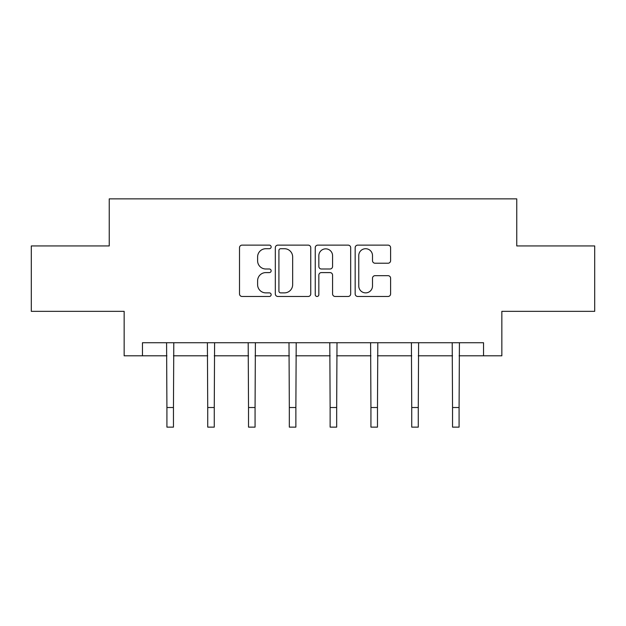 <?xml version="1.0" encoding="UTF-8"?>
<svg xmlns="http://www.w3.org/2000/svg" width="626" height="626" viewBox="0 0 626 626"><rect width="100%" height="100%" fill="white"/><g stroke="black" fill="none" stroke-linecap="round" stroke-linejoin="round"><path stroke-width="0.94" d="M271.152 246.918A1.8 1.8 0 0 0 269.352 245.126L242.074 245.126A2.567 2.567 0 0 0 239.508 247.693L239.508 293.907A2.567 2.567 0 0 0 242.074 296.474L269.352 296.474A1.8 1.8 0 0 0 271.152 294.674A1.8 1.8 0 0 0 269.352 292.874L265.823 292.874A8.216 8.216 0 0 1 257.607 284.658L257.607 280.808A8.216 8.216 0 0 1 265.823 272.592L269.352 272.592A1.8 1.8 0 0 0 271.152 270.8A1.8 1.8 0 0 0 269.352 269L265.823 269A8.216 8.216 0 0 1 257.607 260.784L257.607 256.934A8.216 8.216 0 0 1 265.823 248.718L269.352 248.718A1.8 1.8 0 0 0 271.152 246.918M388.034 263.225A2.567 2.567 0 0 0 390.601 260.659L390.601 247.693A2.567 2.567 0 0 0 388.034 245.126L357.736 245.126A2.567 2.567 0 0 0 355.169 247.693L355.169 293.907A2.567 2.567 0 0 0 357.736 296.474L388.034 296.474A2.567 2.567 0 0 0 390.601 293.907L390.601 278.241A2.567 2.567 0 0 0 388.034 275.675L375.068 275.675A2.567 2.567 0 0 0 372.501 278.241L372.501 286.012A6.87 6.87 0 0 1 365.631 292.874A6.87 6.87 0 0 1 358.761 286.012L358.761 255.588A6.87 6.87 0 0 1 365.631 248.718A6.87 6.87 0 0 1 372.501 255.588L372.501 260.659A2.567 2.567 0 0 0 375.068 263.225L388.034 263.225M142.462 355.803L142.462 342.727L483.538 342.727L483.538 355.803L501.849 355.803L501.849 311.341L594.7 311.341L594.7 245.948L516.755 245.948L516.755 198.865L109.245 198.865L109.245 245.948L31.3 245.948L31.3 311.341L124.151 311.341L124.151 355.803L166.915 355.803M310.754 247.693A2.567 2.567 0 0 0 308.188 245.126L277.889 245.126A2.567 2.567 0 0 0 275.323 247.693L275.323 293.907A2.567 2.567 0 0 0 277.889 296.474L308.188 296.474A2.567 2.567 0 0 0 310.754 293.907L310.754 247.693M317.812 245.126L348.111 245.126A2.567 2.567 0 0 1 350.677 247.693L350.677 293.907A2.567 2.567 0 0 1 348.111 296.474L335.145 296.474A2.567 2.567 0 0 1 332.578 293.907L332.578 275.158A2.567 2.567 0 0 0 330.012 272.592L321.412 272.592A2.567 2.567 0 0 0 318.837 275.158L318.837 294.674A1.8 1.8 0 0 1 317.046 296.474A1.8 1.8 0 0 1 315.246 294.674L315.246 247.693A2.567 2.567 0 0 1 317.812 245.126M173.457 355.803L207.722 355.803M214.264 355.803L248.522 355.803M255.064 355.803L289.329 355.803M295.871 355.803L330.129 355.803M336.671 355.803L370.936 355.803M377.478 355.803L411.736 355.803M418.278 355.803L452.543 355.803M459.085 355.803L483.538 355.803M280.714 248.718A1.8 1.8 0 0 0 278.914 250.517L278.914 291.082A1.8 1.8 0 0 0 280.714 292.874L284.439 292.874A8.216 8.216 0 0 0 292.655 284.658L292.655 256.934A8.216 8.216 0 0 0 284.439 248.718L280.714 248.718M332.578 255.713A6.87 6.87 0 0 0 325.708 248.843A6.87 6.87 0 0 0 318.837 255.713L318.837 266.433A2.567 2.567 0 0 0 321.412 269L330.012 269A2.567 2.567 0 0 0 332.578 266.433L332.578 255.713M166.586 342.727L166.915 407.518L173.457 407.518L173.793 342.727M166.915 407.518L166.915 427.135L173.457 427.135L173.457 407.518M207.394 342.727L207.722 407.518L214.264 407.518L214.593 342.727M207.722 407.518L207.722 427.135L214.264 427.135L214.264 407.518M248.193 342.727L248.522 407.518L255.064 407.518L255.392 342.727M248.522 407.518L248.522 427.135L255.064 427.135L255.064 407.518M289.001 342.727L289.329 407.518L295.871 407.518L296.2 342.727M289.329 407.518L289.329 427.135L295.871 427.135L295.871 407.518M329.8 342.727L330.129 407.518L336.671 407.518L336.999 342.727M330.129 407.518L330.129 427.135L336.671 427.135L336.671 407.518M370.608 342.727L370.936 407.518L377.478 407.518L377.807 342.727M370.936 407.518L370.936 427.135L377.478 427.135L377.478 407.518M411.407 342.727L411.736 407.518L418.278 407.518L418.606 342.727M411.736 407.518L411.736 427.135L418.278 427.135L418.278 407.518M452.207 342.727L452.543 407.518L459.085 407.518L459.414 342.727M452.543 407.518L452.543 427.135L459.085 427.135L459.085 407.518"/></g></svg>
